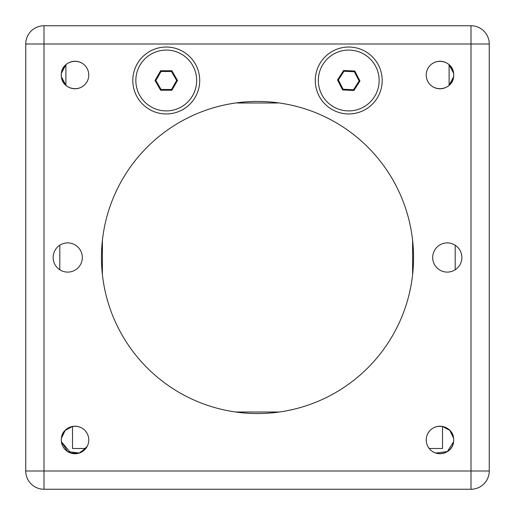 <?xml version="1.0" encoding="UTF-8"?>
<svg xmlns="http://www.w3.org/2000/svg" width="515" height="515" viewBox="0 0 515 515"><rect width="100%" height="100%" fill="white"/><g stroke="black" fill="none" stroke-linecap="round" stroke-linejoin="round"><path stroke-width="0.77" d="M87.183 433.572C80.54 421.354 62.347 425.738 61.382 438.252L65.167 430.392L72.499 426.465L72.499 448.494L85.818 448.494L78.859 453.181L70.89 453.097L61.382 441.709L67.62 451.571L79.291 453.052M427.817 433.572C434.493 421.354 452.634 425.731 453.618 438.252L449.84 430.398L442.501 426.465L442.501 448.494L429.182 448.494M453.696 440.975L453.728 439.977A13.751 13.751 0 0 0 439.977 426.227A13.751 13.751 0 0 0 426.227 439.977A13.751 13.751 0 0 0 439.977 453.728A13.751 13.751 0 0 0 453.728 439.977L453.696 438.986M82.316 257.5A14.6 14.6 0 0 0 67.723 242.9A14.6 14.6 0 0 0 53.122 257.5A14.6 14.6 0 0 0 67.723 272.1A14.6 14.6 0 0 0 82.316 257.5M461.878 257.5A14.6 14.6 0 0 0 447.277 242.9A14.6 14.6 0 0 0 432.684 257.5A14.6 14.6 0 0 0 447.277 272.1A14.6 14.6 0 0 0 461.878 257.5M61.304 438.986L61.304 440.975M88.773 439.977A13.751 13.751 0 0 0 75.023 426.227A13.751 13.751 0 0 0 61.272 439.977A13.751 13.751 0 0 0 75.023 453.728A13.751 13.751 0 0 0 88.773 439.977M87.183 68.611C80.572 56.418 62.321 60.757 61.382 73.291L65.894 64.729L65.894 85.31L61.382 76.748C62.367 89.269 80.507 93.646 87.183 81.428M427.817 81.428C434.428 93.621 452.679 89.282 453.618 76.748L449.106 85.31L449.106 64.736L453.618 73.291C452.634 60.77 434.493 56.392 427.817 68.611M413.545 257.5A156.045 156.045 0 0 0 257.5 101.455A156.045 156.045 0 0 0 101.455 257.5A156.045 156.045 0 0 0 257.5 413.545A156.045 156.045 0 0 0 413.545 257.5M61.304 74.025L61.304 76.014M88.773 75.023A13.751 13.751 0 0 0 75.023 61.272A13.751 13.751 0 0 0 61.272 75.023A13.751 13.751 0 0 0 75.023 88.773A13.751 13.751 0 0 0 88.773 75.023M453.696 76.014L453.728 75.023A13.751 13.751 0 0 0 439.977 61.272A13.751 13.751 0 0 0 426.227 75.023A13.751 13.751 0 0 0 439.977 88.773A13.751 13.751 0 0 0 453.728 75.023L453.696 74.025M199.717 80.495A33.456 33.456 0 0 0 166.261 47.039A33.456 33.456 0 0 0 132.806 80.495A33.456 33.456 0 0 0 166.261 113.95A33.456 33.456 0 0 0 199.717 80.495M382.194 80.495A33.456 33.456 0 0 0 348.739 47.039A33.456 33.456 0 0 0 315.283 80.495A33.456 33.456 0 0 0 348.739 113.95A33.456 33.456 0 0 0 382.194 80.495M471 489.25L44 489.25A18.25 18.25 0 0 1 25.75 471L25.75 44L44 44L25.75 44A18.25 18.25 0 0 1 44 25.75L471 25.75A18.25 18.25 0 0 1 489.25 44L489.25 471L471 471L471 44L489.25 44L44 44L44 471L471 471L471 489.25A18.25 18.25 0 0 0 489.25 471M87.183 446.389L80.598 452.55M427.817 446.389C434.428 458.582 452.679 454.243 453.618 441.709L447.381 451.571L435.709 453.052M489.25 44A18.25 18.25 0 0 0 471 25.75L471 44L44 44L44 25.75M277.572 103L237.428 103M279.407 412L235.593 412M318.36 79.078A30.411 30.411 0 0 0 347.322 110.873A30.411 30.411 0 0 0 379.117 81.911A30.411 30.411 0 0 0 350.161 50.116A30.411 30.411 0 0 0 318.36 79.078M337.512 79.973L342.675 89.951L353.902 90.479L359.966 81.016L354.809 71.031L343.582 70.51L337.512 79.973L338.349 80.012L343.125 89.249L342.675 89.951M343.125 89.249L353.515 89.739L353.902 90.479M353.515 89.739L359.129 80.977L359.966 81.016M359.129 80.977L354.359 71.74L354.809 71.031M354.359 71.74L343.962 71.25L343.582 70.51M343.962 71.25L338.349 80.012M135.844 80.495A30.411 30.411 0 0 0 166.261 110.905A30.411 30.411 0 0 0 196.672 80.495A30.411 30.411 0 0 0 166.261 50.084A30.411 30.411 0 0 0 135.844 80.495M155.021 80.495L160.641 90.228L171.881 90.228L177.495 80.495L171.881 70.761L160.641 70.761L155.021 80.495L155.858 80.495L161.06 89.501L160.641 90.228M161.06 89.501L171.463 89.501L171.881 90.228M171.463 89.501L176.664 80.495L177.495 80.495M176.664 80.495L171.463 71.482L171.881 70.761M171.463 71.482L161.06 71.482L160.641 70.761M161.06 71.482L155.858 80.495M44 471L44 489.25A18.25 18.25 0 0 1 25.75 471L44 471M102.395 274.572L102.395 240.428M59.811 269.77L59.811 245.23M455.189 269.77L455.189 245.23M412.605 274.572L412.605 240.428"/></g></svg>
